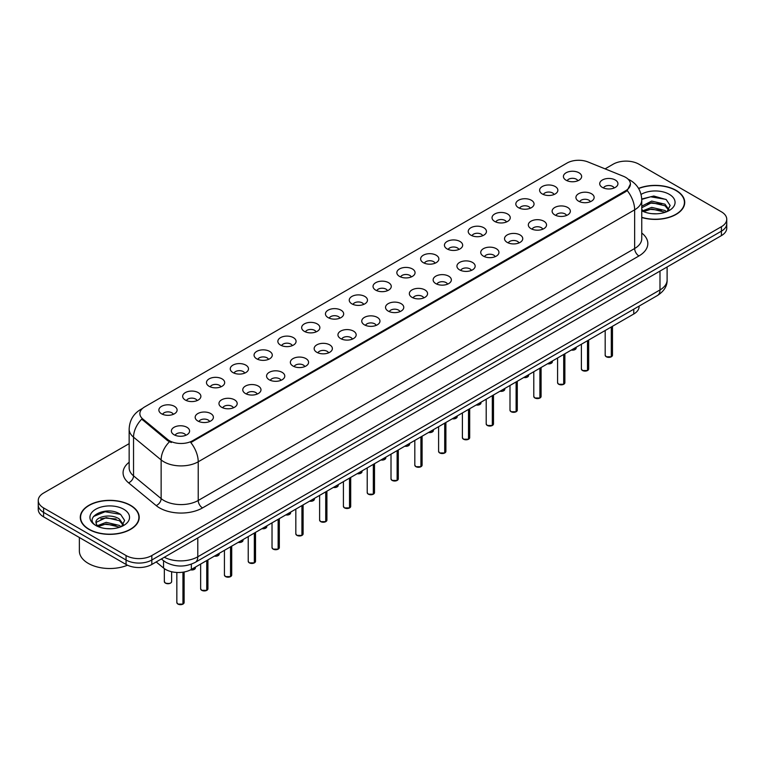<?xml version="1.0" encoding="UTF-8"?>
<svg xmlns="http://www.w3.org/2000/svg" width="765" height="765" viewBox="0 0 765 765"><rect width="100%" height="100%" fill="white"/><g stroke="black" fill="none" stroke-linecap="round" stroke-linejoin="round"><path stroke-width="1.15" d="M542.289 193.956A9.113 5.259 180 0 1 540.482 192.474A9.113 5.259 180 0 1 543.504 185.933A9.113 5.259 180 0 1 555.18 186.517A9.113 5.259 180 0 1 556.987 192.474A9.113 5.259 180 0 1 542.289 193.956M554.07 194.501A5.47 3.156 0 0 0 552.598 192.971A5.47 3.156 0 0 0 547.214 192.168A5.47 3.156 0 0 0 543.399 194.501M518.498 207.697A9.113 5.259 180 0 1 516.691 206.215A9.113 5.259 180 0 1 519.703 199.675A9.113 5.259 180 0 1 531.379 200.258A9.113 5.259 180 0 1 533.186 206.215A9.113 5.259 180 0 1 518.498 207.697M530.269 208.243A5.47 3.156 0 0 0 528.806 206.703A5.47 3.156 0 0 0 523.413 205.909A5.47 3.156 0 0 0 519.607 208.243M494.697 221.439A9.113 5.259 180 0 1 492.89 219.947A9.113 5.259 180 0 1 495.911 213.416A9.113 5.259 180 0 1 507.587 213.999A9.113 5.259 180 0 1 509.394 219.947A9.113 5.259 180 0 1 494.697 221.439M506.478 221.984A5.47 3.156 0 0 0 505.005 220.444A5.47 3.156 0 0 0 499.622 219.651A5.47 3.156 0 0 0 495.806 221.984M470.905 235.18A9.113 5.259 180 0 1 469.088 233.688A9.113 5.259 180 0 1 472.11 227.148A9.113 5.259 180 0 1 483.786 227.74A9.113 5.259 180 0 1 485.593 233.688A9.113 5.259 180 0 1 470.905 235.18M482.677 235.725A5.47 3.156 0 0 0 481.214 234.186A5.47 3.156 0 0 0 475.82 233.382A5.47 3.156 0 0 0 472.015 235.725M447.104 248.912A9.113 5.259 180 0 1 445.297 247.43A9.113 5.259 180 0 1 448.309 240.889A9.113 5.259 180 0 1 459.995 241.472A9.113 5.259 180 0 1 461.802 247.43A9.113 5.259 180 0 1 447.104 248.912M458.876 249.457A5.47 3.156 0 0 0 457.413 247.927A5.47 3.156 0 0 0 452.029 247.124A5.47 3.156 0 0 0 448.214 249.457M423.303 262.653A9.113 5.259 180 0 1 421.496 261.171A9.113 5.259 180 0 1 424.518 254.63A9.113 5.259 180 0 1 436.193 255.214A9.113 5.259 180 0 1 438.001 261.171A9.113 5.259 180 0 1 423.303 262.653M435.084 263.198A5.47 3.156 0 0 0 433.612 261.659A5.47 3.156 0 0 0 428.228 260.865A5.47 3.156 0 0 0 424.412 263.198M399.512 276.395A9.113 5.259 180 0 1 397.704 274.903A9.113 5.259 180 0 1 400.717 268.372A9.113 5.259 180 0 1 412.392 268.955A9.113 5.259 180 0 1 414.209 274.903A9.113 5.259 180 0 1 399.512 276.395M411.283 276.94A5.47 3.156 0 0 0 409.82 275.4A5.47 3.156 0 0 0 404.436 274.606A5.47 3.156 0 0 0 400.621 276.94M375.711 290.136A9.113 5.259 180 0 1 373.903 288.644A9.113 5.259 180 0 1 376.925 282.103A9.113 5.259 180 0 1 388.601 282.696A9.113 5.259 180 0 1 390.408 288.644A9.113 5.259 180 0 1 375.711 290.136M387.492 290.681A5.47 3.156 0 0 0 386.019 289.141A5.47 3.156 0 0 0 380.635 288.338A5.47 3.156 0 0 0 376.82 290.681M351.919 303.868A9.113 5.259 180 0 1 350.112 302.385A9.113 5.259 180 0 1 353.124 295.845A9.113 5.259 180 0 1 364.8 296.428A9.113 5.259 180 0 1 366.607 302.385A9.113 5.259 180 0 1 351.919 303.868M363.691 304.422A5.47 3.156 0 0 0 362.228 302.883A5.47 3.156 0 0 0 356.844 302.079A5.47 3.156 0 0 0 353.028 304.422M328.118 317.609A9.113 5.259 180 0 1 326.311 316.127A9.113 5.259 180 0 1 329.332 309.586A9.113 5.259 180 0 1 341.008 310.169A9.113 5.259 180 0 1 342.816 316.127A9.113 5.259 180 0 1 328.118 317.609M339.899 318.154A5.47 3.156 0 0 0 338.426 316.614A5.47 3.156 0 0 0 333.043 315.821A5.47 3.156 0 0 0 329.227 318.154M304.327 331.35A9.113 5.259 180 0 1 302.51 329.858A9.113 5.259 180 0 1 305.531 323.327A9.113 5.259 180 0 1 317.207 323.911A9.113 5.259 180 0 1 319.015 329.858A9.113 5.259 180 0 1 304.327 331.35M316.098 331.895A5.47 3.156 0 0 0 314.635 330.356A5.47 3.156 0 0 0 309.242 329.562A5.47 3.156 0 0 0 305.436 331.895M280.526 345.091A9.113 5.259 180 0 1 278.718 343.6A9.113 5.259 180 0 1 281.74 337.059A9.113 5.259 180 0 1 293.416 337.652A9.113 5.259 180 0 1 295.223 343.6A9.113 5.259 180 0 1 280.526 345.091M292.307 345.637A5.47 3.156 0 0 0 290.834 344.097A5.47 3.156 0 0 0 285.45 343.294A5.47 3.156 0 0 0 281.635 345.637M256.724 358.823A9.113 5.259 180 0 1 254.917 357.341A9.113 5.259 180 0 1 257.939 350.8A9.113 5.259 180 0 1 269.615 351.384A9.113 5.259 180 0 1 271.422 357.341A9.113 5.259 180 0 1 256.724 358.823M268.505 359.378A5.47 3.156 0 0 0 267.042 357.838A5.47 3.156 0 0 0 261.649 357.035A5.47 3.156 0 0 0 257.843 359.378M232.933 372.565A9.113 5.259 180 0 1 231.126 371.082A9.113 5.259 180 0 1 234.138 364.542A9.113 5.259 180 0 1 245.814 365.125A9.113 5.259 180 0 1 247.63 371.082A9.113 5.259 180 0 1 232.933 372.565M244.704 373.11A5.47 3.156 0 0 0 243.241 371.58A5.47 3.156 0 0 0 237.858 370.776A5.47 3.156 0 0 0 234.042 373.11M209.132 386.306A9.113 5.259 180 0 1 207.325 384.814A9.113 5.259 180 0 1 210.346 378.283A9.113 5.259 180 0 1 222.022 378.866A9.113 5.259 180 0 1 223.829 384.814A9.113 5.259 180 0 1 209.132 386.306M220.913 386.851A5.47 3.156 0 0 0 219.44 385.311A5.47 3.156 0 0 0 214.057 384.518A5.47 3.156 0 0 0 210.241 386.851M185.34 400.047A9.113 5.259 180 0 1 183.533 398.555A9.113 5.259 180 0 1 186.545 392.015A9.113 5.259 180 0 1 198.221 392.608A9.113 5.259 180 0 1 200.028 398.555A9.113 5.259 180 0 1 185.34 400.047M197.112 400.592A5.47 3.156 0 0 0 195.649 399.053A5.47 3.156 0 0 0 190.265 398.249A5.47 3.156 0 0 0 186.45 400.592M161.539 413.789A9.113 5.259 180 0 1 159.732 412.297A9.113 5.259 180 0 1 162.754 405.756A9.113 5.259 180 0 1 174.43 406.339A9.113 5.259 180 0 1 176.237 412.297A9.113 5.259 180 0 1 161.539 413.789M173.32 414.334A5.47 3.156 0 0 0 171.848 412.794A5.47 3.156 0 0 0 166.464 411.991A5.47 3.156 0 0 0 162.649 414.334M566.09 180.224A9.113 5.259 180 0 1 564.283 178.733A9.113 5.259 180 0 1 567.295 172.192A9.113 5.259 180 0 1 578.971 172.785A9.113 5.259 180 0 1 580.778 178.733A9.113 5.259 180 0 1 566.09 180.224M577.862 180.769A5.47 3.156 0 0 0 576.399 179.23A5.47 3.156 0 0 0 571.015 178.427A5.47 3.156 0 0 0 567.2 180.769M578.589 201.176A9.113 5.259 180 0 1 576.781 199.684A9.113 5.259 180 0 1 579.794 193.153A9.113 5.259 180 0 1 591.479 193.736A9.113 5.259 180 0 1 593.286 199.684A9.113 5.259 180 0 1 578.589 201.176M590.36 201.721A5.47 3.156 0 0 0 588.897 200.181A5.47 3.156 0 0 0 583.513 199.388A5.47 3.156 0 0 0 579.698 201.721M554.788 214.917A9.113 5.259 180 0 1 552.98 213.425A9.113 5.259 180 0 1 556.002 206.885A9.113 5.259 180 0 1 567.678 207.478A9.113 5.259 180 0 1 569.485 213.425A9.113 5.259 180 0 1 554.788 214.917M566.569 215.462A5.47 3.156 0 0 0 565.096 213.923A5.47 3.156 0 0 0 559.712 213.119A5.47 3.156 0 0 0 555.897 215.462M530.996 228.659A9.113 5.259 180 0 1 529.189 227.167A9.113 5.259 180 0 1 532.201 220.626A9.113 5.259 180 0 1 543.877 221.219A9.113 5.259 180 0 1 545.684 227.167A9.113 5.259 180 0 1 530.996 228.659M542.768 229.204A5.47 3.156 0 0 0 541.304 227.664A5.47 3.156 0 0 0 535.921 226.861A5.47 3.156 0 0 0 532.105 229.204M507.195 242.39A9.113 5.259 180 0 1 505.388 240.908A9.113 5.259 180 0 1 508.409 234.367A9.113 5.259 180 0 1 520.085 234.951A9.113 5.259 180 0 1 521.893 240.908A9.113 5.259 180 0 1 507.195 242.39M518.976 242.935A5.47 3.156 0 0 0 517.503 241.405A5.47 3.156 0 0 0 512.12 240.602A5.47 3.156 0 0 0 508.304 242.935M483.404 256.132A9.113 5.259 180 0 1 481.596 254.64A9.113 5.259 180 0 1 484.608 248.109A9.113 5.259 180 0 1 496.284 248.692A9.113 5.259 180 0 1 498.091 254.64A9.113 5.259 180 0 1 483.404 256.132M495.175 256.677A5.47 3.156 0 0 0 493.712 255.137A5.47 3.156 0 0 0 488.328 254.343A5.47 3.156 0 0 0 484.513 256.677M459.602 269.873A9.113 5.259 180 0 1 457.795 268.381A9.113 5.259 180 0 1 460.817 261.84A9.113 5.259 180 0 1 472.493 262.433A9.113 5.259 180 0 1 474.3 268.381A9.113 5.259 180 0 1 459.602 269.873M471.383 270.418A5.47 3.156 0 0 0 469.911 268.878A5.47 3.156 0 0 0 464.527 268.075A5.47 3.156 0 0 0 460.712 270.418M435.811 283.614A9.113 5.259 180 0 1 433.994 282.122A9.113 5.259 180 0 1 437.016 275.582A9.113 5.259 180 0 1 448.692 276.175A9.113 5.259 180 0 1 450.499 282.122A9.113 5.259 180 0 1 435.811 283.614M447.582 284.159A5.47 3.156 0 0 0 446.119 282.62A5.47 3.156 0 0 0 440.726 281.816A5.47 3.156 0 0 0 436.92 284.159M412.01 297.346A9.113 5.259 180 0 1 410.203 295.864A9.113 5.259 180 0 1 413.224 289.323A9.113 5.259 180 0 1 424.9 289.906A9.113 5.259 180 0 1 426.707 295.864A9.113 5.259 180 0 1 412.01 297.346M423.791 297.891A5.47 3.156 0 0 0 422.318 296.361A5.47 3.156 0 0 0 416.935 295.558A5.47 3.156 0 0 0 413.119 297.891M388.209 311.087A9.113 5.259 180 0 1 386.401 309.605A9.113 5.259 180 0 1 389.423 303.064A9.113 5.259 180 0 1 401.099 303.648A9.113 5.259 180 0 1 402.906 309.605A9.113 5.259 180 0 1 388.209 311.087M399.99 311.632A5.47 3.156 0 0 0 398.527 310.093A5.47 3.156 0 0 0 393.134 309.299A5.47 3.156 0 0 0 389.328 311.632M364.417 324.829A9.113 5.259 180 0 1 362.61 323.337A9.113 5.259 180 0 1 365.622 316.806A9.113 5.259 180 0 1 377.298 317.389A9.113 5.259 180 0 1 379.115 323.337A9.113 5.259 180 0 1 364.417 324.829M376.189 325.374A5.47 3.156 0 0 0 374.726 323.834A5.47 3.156 0 0 0 369.342 323.04A5.47 3.156 0 0 0 365.527 325.374M340.616 338.57A9.113 5.259 180 0 1 338.809 337.078A9.113 5.259 180 0 1 341.831 330.537A9.113 5.259 180 0 1 353.507 331.13A9.113 5.259 180 0 1 355.314 337.078A9.113 5.259 180 0 1 340.616 338.57M352.397 339.115A5.47 3.156 0 0 0 350.925 337.575A5.47 3.156 0 0 0 345.541 336.772A5.47 3.156 0 0 0 341.726 339.115M316.825 352.302A9.113 5.259 180 0 1 315.017 350.819A9.113 5.259 180 0 1 318.03 344.279A9.113 5.259 180 0 1 329.705 344.862A9.113 5.259 180 0 1 331.513 350.819A9.113 5.259 180 0 1 316.825 352.302M328.596 352.847A5.47 3.156 0 0 0 327.133 351.317A5.47 3.156 0 0 0 321.749 350.513A5.47 3.156 0 0 0 317.934 352.847M293.024 366.043A9.113 5.259 180 0 1 291.216 364.561A9.113 5.259 180 0 1 294.238 358.02A9.113 5.259 180 0 1 305.914 358.603A9.113 5.259 180 0 1 307.721 364.561A9.113 5.259 180 0 1 293.024 366.043M304.805 366.588A5.47 3.156 0 0 0 303.332 365.048A5.47 3.156 0 0 0 297.948 364.255A5.47 3.156 0 0 0 294.133 366.588M269.232 379.784A9.113 5.259 180 0 1 267.425 378.293A9.113 5.259 180 0 1 270.437 371.761A9.113 5.259 180 0 1 282.113 372.345A9.113 5.259 180 0 1 283.92 378.293A9.113 5.259 180 0 1 269.232 379.784M281.004 380.329A5.47 3.156 0 0 0 279.541 378.79A5.47 3.156 0 0 0 274.147 377.996A5.47 3.156 0 0 0 270.341 380.329M245.431 393.526A9.113 5.259 180 0 1 243.624 392.034A9.113 5.259 180 0 1 246.646 385.493A9.113 5.259 180 0 1 258.321 386.086A9.113 5.259 180 0 1 260.129 392.034A9.113 5.259 180 0 1 245.431 393.526M257.212 394.071A5.47 3.156 0 0 0 255.74 392.531A5.47 3.156 0 0 0 250.356 391.728A5.47 3.156 0 0 0 246.54 394.071M221.63 407.257A9.113 5.259 180 0 1 219.823 405.775A9.113 5.259 180 0 1 222.845 399.234A9.113 5.259 180 0 1 234.52 399.818A9.113 5.259 180 0 1 236.328 405.775A9.113 5.259 180 0 1 221.63 407.257M233.411 407.812A5.47 3.156 0 0 0 231.948 406.272A5.47 3.156 0 0 0 226.555 405.469A5.47 3.156 0 0 0 222.749 407.812M197.839 420.999A9.113 5.259 180 0 1 196.031 419.516A9.113 5.259 180 0 1 199.043 412.976A9.113 5.259 180 0 1 210.729 413.559A9.113 5.259 180 0 1 212.536 419.516A9.113 5.259 180 0 1 197.839 420.999M209.61 421.544A5.47 3.156 0 0 0 208.147 420.004A5.47 3.156 0 0 0 202.763 419.21A5.47 3.156 0 0 0 198.948 421.544M174.037 434.74A9.113 5.259 180 0 1 172.23 433.248A9.113 5.259 180 0 1 175.252 426.717A9.113 5.259 180 0 1 186.928 427.3A9.113 5.259 180 0 1 188.735 433.248A9.113 5.259 180 0 1 174.037 434.74M185.819 435.285A5.47 3.156 0 0 0 184.346 433.745A5.47 3.156 0 0 0 178.962 432.952A5.47 3.156 0 0 0 175.147 435.285M602.39 187.435A9.113 5.259 180 0 1 600.573 185.952A9.113 5.259 180 0 1 603.595 179.412A9.113 5.259 180 0 1 615.27 179.995A9.113 5.259 180 0 1 617.078 185.952A9.113 5.259 180 0 1 602.39 187.435M614.161 187.98A5.47 3.156 0 0 0 612.698 186.45A5.47 3.156 0 0 0 607.305 185.646A5.47 3.156 0 0 0 603.499 187.98M623.437 176.285A16.4 9.467 180 0 1 625.627 177.346A16.4 9.467 180 0 1 630.427 184.04A16.4 9.467 180 0 1 625.627 190.734L192.637 440.716A16.4 9.467 180 0 1 167.612 439.454L142.845 419.029A16.4 9.467 180 0 1 139.871 413.597A16.4 9.467 180 0 1 144.681 406.904L567.056 163.041A16.4 9.467 180 0 1 588.065 161.989L623.437 176.285M639.119 306.096L639.119 306.555A18.226 10.519 180 0 1 633.774 313.994L191.355 569.428A18.226 10.519 180 0 1 163.547 568.022L156.184 561.95M641.759 217.509A29.462 17.012 0 0 0 684.723 202.39A29.462 17.012 0 0 0 676.097 190.361A29.462 17.012 0 0 0 638.555 188.381M130.566 505.321A29.462 17.012 0 0 0 98.465 501.63A29.462 17.012 0 0 0 80.277 517.35A29.462 17.012 0 0 0 88.903 529.38A29.462 17.012 0 0 0 121.013 533.062A29.462 17.012 0 0 0 139.201 517.35A29.462 17.012 0 0 0 130.566 505.321M630.427 184.04L627.214 190.562L625.627 191.719L190.791 442.533A21.257 12.278 60 0 1 198.221 461.792A24.298 14.028 180 0 1 163.863 461.792A24.298 14.028 180 0 1 161.138 459.928L133.54 437.169A24.298 14.028 180 0 1 129.151 429.117L129.151 467.807A24.298 14.028 0 0 0 133.54 475.859L161.138 498.608A24.298 14.028 0 0 0 163.863 500.482A24.298 14.028 0 0 0 198.221 500.482L634.644 248.52A24.298 14.028 0 0 0 641.759 238.604L641.759 199.914A24.298 14.028 180 0 1 634.644 209.83A21.257 12.278 -120 0 0 627.214 190.562M129.151 443.643L43.586 493.043A18.226 10.519 0 0 0 38.25 500.482L38.25 509.414A18.226 10.519 0 0 0 43.586 516.853L126.062 564.465L126.062 559.999A18.226 10.519 0 0 0 151.833 559.999L721.414 231.164A18.226 10.519 0 0 0 726.75 223.724A18.226 10.519 0 0 1 721.414 231.164L151.833 559.999A18.226 10.519 0 0 1 126.062 559.999L43.586 512.387L126.062 559.999L126.062 555.543A18.226 10.519 0 0 0 151.833 555.543L721.414 226.698A18.226 10.519 0 0 0 726.75 219.259A18.226 10.519 0 0 0 721.414 211.819L638.938 164.198A18.226 10.519 0 0 0 613.167 164.198L605.086 168.864M38.25 504.948A18.226 10.519 0 0 0 43.586 512.387A18.226 10.519 0 0 1 38.25 504.948M171.293 442.533L167.612 440.669L141.735 419.124A21.257 14.219 129.5 0 0 133.54 437.169L133.54 475.859A6.072 4.064 -50.5 0 1 128.568 482.83A30.371 17.538 180 0 1 129.151 462.251M38.25 500.482A18.226 10.519 0 0 0 43.586 507.922L126.062 555.543M126.062 564.465A18.226 10.519 0 0 0 151.833 564.465L721.414 235.62A18.226 10.519 0 0 0 726.75 228.18L726.75 219.259M611.292 356.786L606.272 356.777L605.182 355.237A3.643 2.104 0 0 0 606.253 356.72A3.643 2.104 0 0 0 611.292 356.786L611.292 326.98M611.264 356.844L611.206 356.834A3.519 2.037 180 0 1 606.339 356.767M611.292 356.633L611.512 326.846M587.491 370.528L582.481 370.518L581.39 368.969A3.643 2.104 0 0 0 582.452 370.461A3.643 2.104 0 0 0 587.491 370.528L587.491 340.721M587.472 370.585L587.415 370.576A3.519 2.037 180 0 1 582.538 370.509M587.491 370.375L587.721 340.588M563.7 384.26L558.68 384.26L557.589 382.71A3.643 2.104 0 0 0 558.66 384.202A3.643 2.104 0 0 0 563.7 384.26L563.7 354.453M563.671 384.317L563.614 384.307A3.519 2.037 180 0 1 558.746 384.25M563.7 384.116L563.92 354.329M539.899 398.001L534.888 397.991L533.788 396.452A3.643 2.104 0 0 0 534.859 397.943A3.643 2.104 0 0 0 539.899 398.001L539.899 368.195M539.87 398.058L539.822 398.049A3.519 2.037 180 0 1 534.945 397.991M539.899 397.857L540.128 368.07M516.107 411.742L511.087 411.733L509.997 410.193A3.643 2.104 0 0 0 511.068 411.675A3.643 2.104 0 0 0 516.107 411.742L516.107 381.936M516.079 411.8L516.021 411.79A3.519 2.037 180 0 1 511.154 411.733M516.107 411.589L516.327 381.802M641.759 217.317A29.156 16.83 0 0 0 684.417 202.39A29.156 16.83 0 0 0 675.877 190.485A29.156 16.83 0 0 0 638.66 188.553M651.943 213.665L656.571 213.798M642.868 210.758L651.703 207.382L664.976 210.49L666.583 211.781M643.681 211.609L651.703 208.96L665.263 212.268M641.759 208.797A13.732 7.927 0 0 0 643.795 211.723M641.759 206.177L651.703 201.09L664.976 204.188L668.916 209.639M641.759 207.745L651.703 202.658L664.976 205.766L668.61 210.05M641.892 210.824L642.6 211.255M641.759 210.758A19.804 11.437 0 0 0 669.27 210.48A19.804 11.437 0 0 0 669.27 194.31A19.804 11.437 0 0 0 641.07 194.415M667.051 211.58L670.15 205.489L666.229 199.579L653.798 196.031L641.739 199.005M643.002 211.379L641.759 209.916M641.759 199.388L650.623 196.787L665.961 199.397M646.262 203.882L650.623 203.088L661.572 204.026M646.262 210.184L650.623 209.39L661.572 210.327M89.123 529.256A29.156 16.83 0 0 0 120.899 532.899A29.156 16.83 0 0 0 138.895 517.35A29.156 16.83 0 0 0 130.356 505.445A29.156 16.83 0 0 0 98.58 501.792A29.156 16.83 0 0 0 80.583 517.35A29.156 16.83 0 0 0 89.123 529.256M79.369 537.508L79.369 550.982A30.371 17.538 0 0 0 88.262 563.375A30.371 17.538 0 0 0 127.487 565.211M106.421 528.625L111.049 528.758M97.337 525.718L106.182 522.342L119.445 525.44L121.052 526.731M98.15 526.569L106.182 523.92L119.742 527.219M97.48 526.33L96.055 523.002A13.732 7.927 0 0 0 98.274 526.674M123.394 524.599L119.445 519.148C111.202 512.999 94.248 516.796 96.055 523.002L96.008 522.399M96.094 523.193L96.476 522.17L106.182 517.618L119.445 520.716L123.079 525M121.52 526.54L124.628 520.449L120.698 514.529C106.804 504.546 82.104 517.704 96.371 525.775L97.079 526.205M123.748 509.26A19.804 11.437 0 0 0 95.73 509.26A19.804 11.437 0 0 0 95.73 525.431A19.804 11.437 0 0 0 123.748 525.431A19.804 11.437 0 0 0 123.748 509.26M93.473 516.518L105.101 511.747L120.43 514.348M100.741 518.833L105.101 518.048L116.05 518.986M100.741 525.134L105.101 524.341L116.05 525.287M492.306 425.483L487.295 425.474L486.196 423.925A3.643 2.104 0 0 0 487.267 425.417A3.643 2.104 0 0 0 492.306 425.483L492.306 395.677M492.277 425.541L492.22 425.531A3.519 2.037 180 0 1 487.353 425.464M492.306 425.33L492.536 395.543M468.505 439.215L463.494 439.215L462.404 437.666A3.643 2.104 0 0 0 463.466 439.158A3.643 2.104 0 0 0 468.505 439.215L468.505 409.409M468.486 439.273L468.429 439.263A3.519 2.037 180 0 1 463.552 439.206M468.505 439.072L468.735 409.285M444.714 452.957L439.693 452.947L438.603 451.407A3.643 2.104 0 0 0 439.674 452.899A3.643 2.104 0 0 0 444.714 452.957L444.714 423.15M444.685 453.014L444.628 453.004A3.519 2.037 180 0 1 439.76 452.947M444.714 452.813L444.934 423.026M420.913 466.698L415.902 466.688L414.812 465.149A3.643 2.104 0 0 0 415.873 466.631A3.643 2.104 0 0 0 420.913 466.698L420.913 436.892M420.893 466.755L420.836 466.746A3.519 2.037 180 0 1 415.959 466.688M420.913 466.545L421.142 436.758M397.121 480.439L392.101 480.43L391.011 478.89A3.643 2.104 0 0 0 392.082 480.372A3.643 2.104 0 0 0 397.121 480.439L397.121 450.633M397.092 480.497L397.035 480.487A3.519 2.037 180 0 1 392.168 480.42M397.121 480.286L397.341 450.499M373.32 494.18L368.309 494.171L367.219 492.622A3.643 2.104 0 0 0 368.281 494.114A3.643 2.104 0 0 0 373.32 494.18L373.32 464.365M373.301 494.228L373.243 494.219A3.519 2.037 180 0 1 368.367 494.161M373.32 494.027L373.55 464.24M349.529 507.912L344.508 507.903L343.418 506.363A3.643 2.104 0 0 0 344.489 507.855A3.643 2.104 0 0 0 349.529 507.912L349.529 478.106M349.5 507.97L349.442 507.96A3.519 2.037 180 0 1 344.575 507.903M349.529 507.769L349.748 477.982M325.727 521.654L320.717 521.644L319.617 520.104A3.643 2.104 0 0 0 320.688 521.587A3.643 2.104 0 0 0 325.727 521.654L325.727 491.847M325.699 521.711L325.641 521.701A3.519 2.037 180 0 1 320.774 521.644M325.727 521.5L325.957 491.713M301.926 535.395L296.916 535.385L295.826 533.846A3.643 2.104 0 0 0 296.887 535.328A3.643 2.104 0 0 0 301.926 535.395L301.926 505.589M301.907 535.452L301.85 535.443A3.519 2.037 180 0 1 296.973 535.376M301.926 535.242L302.156 505.455M278.135 549.136L273.124 549.127L272.024 547.577A3.643 2.104 0 0 0 273.095 549.069A3.643 2.104 0 0 0 278.135 549.136L278.135 519.32M278.106 549.184L278.049 549.184A3.519 2.037 180 0 1 273.182 549.117M278.135 548.983L278.355 519.196M254.334 562.868L249.323 562.868L248.233 561.319A3.643 2.104 0 0 0 249.294 562.81A3.643 2.104 0 0 0 254.334 562.868L254.334 533.062M254.315 562.925L254.257 562.916A3.519 2.037 180 0 1 249.38 562.858M254.334 562.724L254.563 532.937M230.542 576.609L225.522 576.6L224.432 575.06A3.643 2.104 0 0 0 225.503 576.542A3.643 2.104 0 0 0 230.542 576.609L230.542 546.803M230.514 576.667L230.456 576.657A3.519 2.037 180 0 1 225.589 576.6M230.542 576.456L230.762 546.669M206.741 590.351L201.731 590.341L200.64 588.801A3.643 2.104 0 0 0 201.702 590.284A3.643 2.104 0 0 0 206.741 590.351L206.741 560.544M206.722 590.408L206.665 590.398A3.519 2.037 180 0 1 201.788 590.331M206.741 590.198L206.971 560.41M182.95 604.092L177.929 604.082L176.839 602.533A3.643 2.104 0 0 0 177.91 604.025A3.643 2.104 0 0 0 182.95 604.092L182.95 572.182M182.921 604.14L182.864 604.14A3.519 2.037 180 0 1 177.996 604.073M182.95 603.939L183.17 572.153M142.845 419.029L142.845 420.243M167.612 439.454L167.612 440.669M192.637 440.716L192.637 441.701M625.627 190.734L625.627 191.719M633.774 309.175L633.774 313.994M163.547 560.745L163.547 568.022M191.355 564.168L191.355 569.428M202.524 507.922A6.072 3.509 60 0 1 198.221 500.482L198.221 461.792L634.644 209.83L634.644 248.52A6.072 3.509 60 0 0 638.938 255.959L202.524 507.922A30.371 17.538 180 0 1 159.569 507.922A30.371 17.538 180 0 1 156.165 505.579L128.568 482.83M142.099 408.845A21.257 12.278 -120 0 0 140.664 409.466C133.397 413.836 129.562 420.387 129.151 429.117M169.419 441.797A21.257 14.219 129.5 0 0 161.138 459.928L161.138 498.608A6.072 4.064 -50.5 0 1 156.165 505.579M641.759 233.038A30.371 17.538 180 0 1 638.938 255.959M151.833 555.543L151.833 564.465M721.414 226.698L721.414 235.62M43.586 507.922L43.586 516.853M164.312 557.264A24.298 14.028 0 0 0 197.791 556.777L659.985 289.935A24.298 14.028 0 0 0 667.109 280.019C667.281 286.043 664.068 291.207 657.47 295.5L195.276 562.342A12.154 7.019 60 0 0 197.791 556.777L197.791 537.929M659.985 271.087L659.985 289.935A12.154 7.019 60 0 1 657.47 295.5M161.673 558.785A12.154 8.128 129.5 0 0 162.935 560.257L161.367 558.966M611.512 356.653A3.643 2.104 0 0 0 612.469 355.237L612.469 326.292M571.388 350.016A3.643 2.104 0 0 0 576.179 348.018L574.276 349.911L571.321 350.054M575.07 349.529A3.519 2.037 180 0 1 571.359 350.035M587.721 370.394A3.643 2.104 0 0 0 588.677 368.969L588.677 340.033M563.92 384.135A3.643 2.104 0 0 0 564.876 382.71L564.876 353.774M540.128 397.877A3.643 2.104 0 0 0 541.085 396.452L541.085 367.516M516.327 411.608A3.643 2.104 0 0 0 517.283 410.193L517.283 381.257M547.597 363.757A3.643 2.104 0 0 0 552.378 361.759L550.484 363.652L547.53 363.796M551.269 363.27A3.519 2.037 180 0 1 547.558 363.777M523.796 377.489A3.643 2.104 0 0 0 528.586 375.5L526.683 377.394L523.729 377.528M527.468 377.011A3.519 2.037 180 0 1 523.767 377.508M503.676 390.743A3.519 2.037 180 0 1 499.966 391.25A3.643 2.104 0 0 0 504.785 389.232L502.892 391.125L499.937 391.269M492.536 425.35A3.643 2.104 0 0 0 493.492 423.925L493.492 394.989M468.735 439.091A3.643 2.104 0 0 0 469.691 437.666L469.691 408.73M444.934 452.832A3.643 2.104 0 0 0 445.899 451.407L445.899 422.471M476.203 404.972A3.643 2.104 0 0 0 480.984 402.973L479.091 404.867L476.136 405.01M479.875 404.484A3.519 2.037 180 0 1 476.165 404.991M452.402 418.713A3.643 2.104 0 0 0 457.193 416.715L455.29 418.608L452.345 418.751A3.519 2.037 180 0 0 456.083 418.226M432.282 431.967A3.519 2.037 180 0 1 428.572 432.464A3.643 2.104 0 0 0 433.392 430.456L431.498 432.349L428.543 432.483M421.142 466.564A3.643 2.104 0 0 0 422.098 465.149L422.098 436.213M397.341 480.305A3.643 2.104 0 0 0 398.297 478.89L398.297 449.944M373.55 494.047A3.643 2.104 0 0 0 374.506 492.622L374.506 463.686M349.748 507.788A3.643 2.104 0 0 0 350.705 506.363L350.705 477.427M325.957 521.52A3.643 2.104 0 0 0 326.913 520.104L326.913 491.168M404.809 446.186A3.643 2.104 0 0 0 409.6 444.188L407.697 446.081L404.742 446.225M408.491 445.708A3.519 2.037 180 0 1 404.781 446.205M381.018 459.928A3.643 2.104 0 0 0 385.799 457.929L383.906 459.822L380.951 459.966A3.519 2.037 180 0 0 384.69 459.44M360.889 473.181A3.519 2.037 180 0 1 357.188 473.688A3.643 2.104 0 0 0 362.008 471.67L360.105 473.564L357.15 473.707M333.416 487.41A3.643 2.104 0 0 0 338.207 485.412L336.313 487.305L333.358 487.439M337.097 486.923A3.519 2.037 180 0 1 333.387 487.429M309.624 501.142A3.643 2.104 0 0 0 314.415 499.143L312.512 501.037L309.557 501.18M313.296 500.664A3.519 2.037 180 0 1 309.586 501.161M302.156 535.261A3.643 2.104 0 0 0 303.112 533.846L303.112 504.9M278.355 549.002A3.643 2.104 0 0 0 279.321 547.577L279.321 518.641M254.563 562.744A3.643 2.104 0 0 0 255.52 561.319L255.52 532.383M230.762 576.485A3.643 2.104 0 0 0 231.719 575.06L231.719 546.124M206.971 590.217A3.643 2.104 0 0 0 207.927 588.801L207.927 559.856M183.17 603.958A3.643 2.104 0 0 0 184.126 602.533L184.126 571.99M285.823 514.883A3.643 2.104 0 0 0 290.614 512.885L288.721 514.778L285.766 514.922M289.505 514.396A3.519 2.037 180 0 1 285.794 514.902M262.032 528.625A3.643 2.104 0 0 0 266.813 526.626L264.92 528.519L261.965 528.663M265.704 528.137A3.519 2.037 180 0 1 261.993 528.644M238.231 542.366A3.643 2.104 0 0 0 243.021 540.367L241.118 542.261L238.164 542.395M241.912 541.878A3.519 2.037 180 0 1 238.202 542.385M214.439 556.098A3.643 2.104 0 0 0 219.22 554.099L217.327 555.992L214.372 556.136M218.111 555.62A3.519 2.037 180 0 1 214.401 556.117M190.609 569.829A3.643 2.104 0 0 0 195.429 567.84L193.526 569.734L190.542 569.868M194.32 569.351A3.519 2.037 180 0 1 190.571 569.848M165.403 583.073A3.643 2.104 0 0 0 169.381 583.523A3.643 2.104 0 0 0 171.628 581.582C171.35 583.37 169.285 583.877 165.431 583.121L164.341 581.582A3.643 2.104 0 0 0 165.403 583.073M170.518 583.093A3.519 2.037 180 0 1 165.489 583.121M641.759 199.914C641.347 191.173 637.513 184.623 630.236 180.263L628.065 179.144M142.663 408.319L140.664 409.466M195.276 562.342C185.503 567.257 175.72 567.257 165.948 562.342L162.935 560.257M667.109 280.019L667.109 266.975M605.182 355.237L605.182 330.509M612.469 355.237L611.493 356.71M576.179 348.018L576.179 347.253M581.39 368.969L581.39 344.24M588.677 368.969L587.692 370.451M557.589 382.71L557.589 357.982M564.876 382.71L563.901 384.193M533.788 396.452L533.788 371.723M541.085 396.452L540.1 397.924M509.997 410.193L509.997 385.464M517.283 410.193L516.298 411.666M552.378 361.759L552.378 360.994M528.586 375.5L528.586 374.726M504.785 389.232L504.785 388.467M684.417 204.829L684.417 202.39M138.895 519.789L138.895 517.35M80.583 519.789L80.583 517.35M486.196 423.925L486.196 399.196M493.492 423.925L492.507 425.407M462.404 437.666L462.404 412.937M469.691 437.666L468.706 439.148M438.603 451.407L438.603 426.679M445.899 451.407L444.914 452.88M480.984 402.973L480.984 402.208M457.193 416.715L457.193 415.95M433.392 430.456L433.392 429.681M414.812 465.149L414.812 440.42M422.098 465.149L421.113 466.621M391.011 478.89L391.011 454.152M398.297 478.89L397.322 480.363M367.219 492.622L367.219 467.893M374.506 492.622L373.521 494.104M343.418 506.363L343.418 481.634M350.705 506.363L349.729 507.845M319.617 520.104L319.617 495.376M326.913 520.104L325.928 521.577M409.6 444.188L409.6 443.423M385.799 457.929L385.799 457.164M362.008 471.67L362.008 470.905M338.207 485.412L338.207 484.647M314.415 499.143L314.415 498.378M295.826 533.846L295.826 509.108M303.112 533.846L302.127 535.318M272.024 547.577L272.024 522.849M279.321 547.577L278.336 549.06M248.233 561.319L248.233 536.59M255.52 561.319L254.535 562.801M224.432 575.06L224.432 550.331M231.719 575.06L230.743 576.533M200.64 588.801L200.64 564.063M207.927 588.801L206.942 590.274M176.839 602.533L176.839 572.459M184.126 602.533L183.151 604.015M290.614 512.885L290.614 512.12M266.813 526.626L266.813 525.861M243.021 540.367L243.021 539.602M219.22 554.099L219.22 553.334M195.429 567.84L195.429 567.075M171.628 581.582L171.628 571.732M164.341 581.582L164.341 568.625"/></g></svg>
